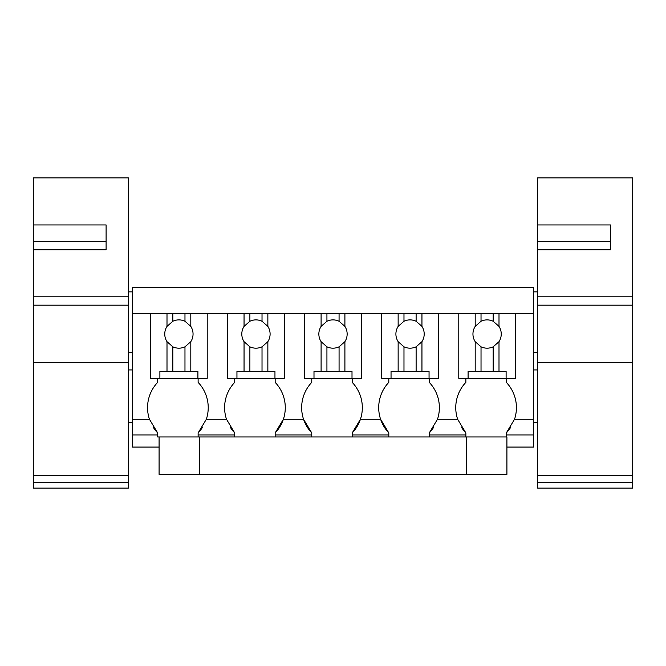 <?xml version="1.0" encoding="UTF-8"?>
<svg xmlns="http://www.w3.org/2000/svg" width="666" height="666" viewBox="0 0 666 666"><rect width="100%" height="100%" fill="white"/><g stroke="black" fill="none" stroke-linecap="round" stroke-linejoin="round"><path stroke-width="1" d="M159.082 447.077L132.392 447.077L132.392 287.321L533.608 287.321L533.608 419.28L514.527 419.28L506.31 432.925A36.655 36.655 0 0 0 510.464 427.68M506.918 447.077L533.608 447.077L533.608 434.948L506.31 434.948L506.31 432.925M429.262 436.971L429.262 434.948L465.867 434.948L465.867 432.925L457.65 419.28L437.479 419.28L429.262 432.925A36.655 36.655 0 0 0 433.416 427.68M388.811 436.971L388.811 432.925L380.602 419.28A36.655 36.655 0 0 0 388.811 432.925M352.214 436.971L352.214 434.948L388.811 434.948M311.763 436.971L311.763 432.925L303.554 419.28A36.655 36.655 0 0 0 311.763 432.925M275.166 436.971L275.166 434.948L311.763 434.948M234.715 436.971L234.715 432.925L226.507 419.28L206.327 419.28L198.118 432.925A36.655 36.655 0 0 0 202.264 427.68M198.118 436.971L198.118 434.948L234.715 434.948M132.392 434.948L157.667 434.948L157.667 436.971L199.534 436.971L199.534 474.375L159.082 474.375L159.082 436.971M506.31 436.971L506.31 434.948M465.867 436.971L465.867 434.948M157.667 434.948L157.667 432.925L149.45 419.28L132.392 419.28M132.392 313.611L150.591 313.611L132.392 313.611M157.667 378.321L157.667 382.367A36.655 36.655 0 0 0 149.45 419.28M167 326.39L172.835 321.253L172.835 313.611L150.591 313.611L167 313.611L167 326.39A14.144 14.144 0 0 0 167 341.675L167 371.445L197.91 371.445L197.91 378.321L207.218 378.321L207.218 313.611L244.047 313.611L227.639 313.611L227.639 378.321L236.946 378.321L236.946 371.445L274.958 371.445L274.958 378.321L284.265 378.321L284.265 313.611L321.095 313.611L304.687 313.611L304.687 378.321L313.994 378.321L313.994 371.445L352.006 371.445L352.006 378.321L361.313 378.321L361.313 313.611L398.143 313.611L381.735 313.611L381.735 378.321L391.042 378.321L391.042 371.445L429.054 371.445L429.054 378.321L438.361 378.321L438.361 313.611L475.191 313.611L458.782 313.611L458.782 378.321L468.09 378.321L468.09 371.445L506.11 371.445L506.11 378.321L515.409 378.321L515.409 313.611L533.608 313.611M533.608 434.948L533.608 419.28M429.262 434.948L429.262 432.925M388.811 378.321L388.811 382.367A36.655 36.655 0 0 0 380.602 419.28L360.431 419.28L352.214 432.925A36.655 36.655 0 0 0 352.214 382.367L352.214 378.321M352.214 434.948L352.214 432.925M311.763 378.321L311.763 382.367A36.655 36.655 0 0 0 303.554 419.28L283.375 419.28L275.166 432.925A36.655 36.655 0 0 0 275.166 382.367L275.166 378.321M275.166 434.948L275.166 432.925M198.118 434.948L198.118 432.925M153.513 427.68A36.655 36.655 0 0 0 157.667 432.925M506.31 378.321L506.31 382.367A36.655 36.655 0 0 1 514.527 419.28M465.867 378.321L465.867 382.367A36.655 36.655 0 0 0 457.65 419.28M429.262 378.321L429.262 382.367A36.655 36.655 0 0 1 437.479 419.28M230.561 427.68A36.655 36.655 0 0 0 234.715 432.925M234.715 378.321L234.715 382.367A36.655 36.655 0 0 0 226.507 419.28M198.118 378.321L198.118 382.367A36.655 36.655 0 0 1 206.327 419.28M461.713 427.68A36.655 36.655 0 0 0 465.867 432.925M33.3 362.795L33.3 249.758L106.102 249.758L106.102 241.417L33.3 241.417L33.3 249.758L33.3 177.889L128.347 177.889L128.347 362.795L33.3 362.795L33.3 482.634L128.347 482.634L128.347 362.795M33.3 482.634L33.3 488.111L128.347 488.111L128.347 482.634M33.3 296.811L128.347 296.811M33.3 224.941L106.102 224.941L106.102 249.758L106.102 229.404M33.3 305.178L128.347 305.178M537.653 362.795L537.653 249.758L610.456 249.758L610.456 241.417L537.653 241.417L537.653 249.758L537.653 177.889L632.7 177.889L632.7 362.795L537.653 362.795L537.653 482.634L632.7 482.634L632.7 362.795M537.653 482.634L537.653 488.111L632.7 488.111L632.7 482.634M537.653 296.811L632.7 296.811M537.653 224.941L610.456 224.941L610.456 249.758L610.456 229.404M537.653 305.178L632.7 305.178M150.591 313.611L150.591 378.321L159.89 378.321L159.89 371.445L167 371.445M172.835 313.611L207.218 313.611M197.91 378.321L159.89 378.321M167 341.675L172.835 346.811L172.835 371.445M172.835 346.811A14.144 14.144 0 0 0 184.973 346.811L190.809 341.675A14.144 14.144 0 0 0 190.809 326.39L184.973 321.253A14.144 14.144 0 0 0 172.835 321.253M184.973 313.611L184.973 321.253M190.809 313.611L190.809 326.39M190.809 341.675L190.809 371.445M184.973 346.811L184.973 371.445M244.047 326.39L249.883 321.253L249.883 313.611L244.047 313.611L244.047 326.39A14.144 14.144 0 0 0 244.047 341.675L244.047 371.445M249.883 313.611L284.265 313.611M274.958 378.321L236.946 378.321M244.047 341.675L249.883 346.811L249.883 371.445M249.883 346.811A14.144 14.144 0 0 0 262.021 346.811L267.857 341.675A14.144 14.144 0 0 0 267.857 326.39L262.021 321.253A14.144 14.144 0 0 0 249.883 321.253M262.021 313.611L262.021 321.253M267.857 313.611L267.857 326.39M267.857 341.675L267.857 371.445M262.021 346.811L262.021 371.445M321.095 326.39L326.931 321.253L326.931 313.611L321.095 313.611L321.095 326.39A14.144 14.144 0 0 0 321.095 341.675L321.095 371.445M326.931 313.611L361.313 313.611M352.006 378.321L313.994 378.321M321.095 341.675L326.931 346.811L326.931 371.445M326.931 346.811A14.144 14.144 0 0 0 339.069 346.811L344.905 341.675A14.144 14.144 0 0 0 344.905 326.39L339.069 321.253A14.144 14.144 0 0 0 326.931 321.253M339.069 313.611L339.069 321.253M344.905 313.611L344.905 326.39M344.905 341.675L344.905 371.445M339.069 346.811L339.069 371.445M398.143 326.39L403.979 321.253L403.979 313.611L398.143 313.611L398.143 326.39A14.144 14.144 0 0 0 398.143 341.675L398.143 371.445M403.979 313.611L438.361 313.611M429.054 378.321L391.042 378.321M398.143 341.675L403.979 346.811L403.979 371.445M403.979 346.811A14.144 14.144 0 0 0 416.117 346.811L421.953 341.675A14.144 14.144 0 0 0 421.953 326.39L416.117 321.253A14.144 14.144 0 0 0 403.979 321.253M416.117 313.611L416.117 321.253M421.953 313.611L421.953 326.39M421.953 341.675L421.953 371.445M416.117 346.811L416.117 371.445M475.191 326.39L481.027 321.253L481.027 313.611L475.191 313.611L475.191 326.39A14.144 14.144 0 0 0 475.191 341.675L475.191 371.445M481.027 313.611L515.409 313.611M506.11 378.321L468.09 378.321M475.191 341.675L481.027 346.811L481.027 371.445M481.027 346.811A14.144 14.144 0 0 0 493.165 346.811L499 341.675A14.144 14.144 0 0 0 499 326.39L493.165 321.253A14.144 14.144 0 0 0 481.027 321.253M493.165 313.611L493.165 321.253M499 313.611L499 326.39M499 341.675L499 371.445M493.165 346.811L493.165 371.445M466.466 436.971L466.466 474.375L506.918 474.375L506.918 436.971L199.534 436.971M466.466 474.375L199.534 474.375M128.347 475.74L33.3 475.74M632.7 475.74L537.653 475.74M132.392 352.539L128.347 352.539M132.392 291.866L128.347 291.866M132.392 422.51L128.347 422.51M132.392 369.93L128.347 369.93M537.653 352.539L533.608 352.539M537.653 291.866L533.608 291.866M537.653 422.51L533.608 422.51M537.653 369.93L533.608 369.93"/></g></svg>

